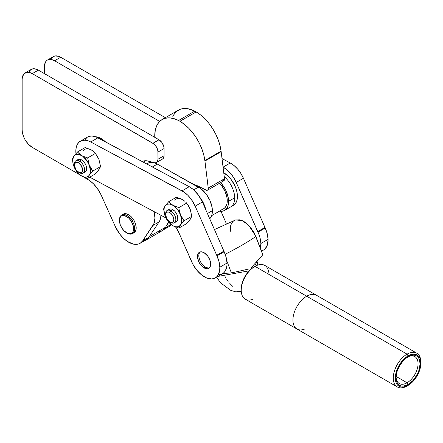 <?xml version="1.0" encoding="UTF-8"?>
<svg xmlns="http://www.w3.org/2000/svg" width="443" height="443" viewBox="0 0 443 443"><rect width="100%" height="100%" fill="white"/><g stroke="black" fill="none" stroke-linecap="round" stroke-linejoin="round"><path stroke-width="0.66" d="M101.22 138.598L100.334 139.108L101.22 138.598L105.528 141.893A19.354 11.175 -120 0 0 101.22 138.598A19.354 11.175 -120 0 0 95.5 136.743L98.551 137.358L101.22 138.598M119.472 220.249A10.754 6.208 60 0 1 121.692 215.027A10.754 6.208 60 0 1 132.097 220.658A10.754 6.208 -120 0 0 123.94 214.534A10.754 6.208 -120 0 0 119.466 219.949L119.466 220.536A10.034 5.792 60 0 1 123.641 215.481A10.034 5.792 60 0 1 131.255 221.201L133.62 219.783A10.754 6.208 -120 0 0 123.215 214.152A10.754 6.208 -120 0 0 122.506 214.683M126.56 232.824L127.069 233.118A10.754 6.208 -120 0 0 134.179 231.551A10.754 6.208 -120 0 0 132.097 220.658A10.754 6.208 60 0 1 132.446 233.649L133.963 232.774A10.754 6.208 -120 0 0 133.62 219.783L131.255 221.201A10.034 5.792 60 0 1 133.199 231.362A10.034 5.792 60 0 1 126.56 232.824A10.034 5.792 60 0 1 121.869 228.067L120.186 224.557L119.527 219.479L120.424 216.97L121.238 216.14L122.257 215.63L124.743 215.663L128.863 218.211L131.255 221.201L133.421 226.495L133.277 231.163L132.695 232.293L130.862 233.633L128.376 233.599L124.261 231.058L121.869 228.067A10.034 5.792 60 0 1 119.466 220.536M132.446 233.649A10.754 6.208 60 0 1 126.809 232.963M115.307 226.539L119.693 233.987L123.37 238.179L127.374 241.441L133.448 244.137L135.359 244.392L138.831 243.899L140.337 243.157L142.757 240.754L154.075 223.311L154.945 218.017L154.075 211.61A21.502 12.415 60 0 1 153.023 225.393L159.109 221.882L160.161 219.8L161.008 215.32A21.502 12.415 -120 0 1 159.109 221.882L148.842 237.243L159.109 221.882L153.023 225.393L142.757 240.754A22.936 13.246 60 0 1 140.06 243.329A22.936 13.246 60 0 1 115.307 226.539L101.198 195.141L115.307 226.539M161.053 159.325L162.443 159.07L163.461 158.145L164.071 155.714L157.99 159.225A7.166 4.137 60 0 1 156.506 162.509A7.166 4.137 60 0 1 154.181 162.697L148.892 161.208A22.936 13.246 60 0 0 142.109 161.474L144.85 160.77L146.816 160.798L154.967 162.836L156.362 162.587L157.381 161.656L157.99 159.225L157.891 150.864L156.506 147.065L153.909 143.964L32.289 73.632L28.407 72.281L26.658 72.353L23.861 73.964L22.344 77.315L22.15 79.485L22.15 129.816L22.344 132.213L23.856 137.302L25.118 139.805L28.407 144.241L32.289 147.375L79.984 174.913L32.289 147.375A14.337 8.279 60 0 1 22.15 129.816L22.15 79.485A14.337 8.279 60 0 1 25.118 72.923A14.337 8.279 60 0 1 32.289 73.632L38.369 70.121L34.493 68.77L32.738 68.842L29.941 70.454L29.005 71.938M83.406 176.89L89.857 180.75L93.623 183.989L98.606 190.307L101.198 195.141A22.936 13.246 60 0 0 87.913 179.493L83.406 176.89M122.888 214.362L125.247 213.648L128.116 214.429L131.056 216.583L133.62 219.783L135.42 223.543L136.178 227.292L135.779 230.46L133.941 232.785M143.914 162.581L144.905 160.765A22.936 13.246 -120 0 0 143.964 162.465M156.506 162.509L162.587 158.998A7.166 4.137 -120 0 0 164.071 155.714L164.071 148.549L163.689 146.09L161.817 142.386L159.004 139.772L38.369 70.121L159.004 139.772L152.924 143.283A7.166 4.137 60 0 1 157.99 152.06L164.071 148.549L164.071 155.714L157.99 159.225L157.99 152.06L164.071 148.549A7.166 4.137 -120 0 0 159.004 139.772L152.924 143.283L32.289 73.632L38.369 70.121A14.337 8.279 -120 0 0 31.204 69.407L25.118 72.923M143.25 240.798L144.916 240.383M146.417 239.646L148.842 237.243L142.757 240.754L148.842 237.243A22.936 13.246 -120 0 1 146.14 239.813L140.06 243.329M166.07 226.373L168.777 222.314L166.07 226.373M47.423 60.043L53.503 56.532A14.337 8.279 -120 0 1 60.674 57.241L165.35 117.683L60.674 57.241L54.589 60.757L159.674 121.432L54.589 60.757L50.712 59.406L47.423 60.043L46.161 61.09L44.649 64.434L44.455 73.632L44.455 66.605A14.337 8.279 60 0 1 47.423 60.043A14.337 8.279 60 0 1 54.589 60.757L60.674 57.241L58.697 56.327L55.043 55.962L53.503 56.532L51.305 59.063M165.549 227.923L167.216 227.508M168.722 226.772L171.142 224.368M170.992 224.457L165.317 227.735L170.992 224.457M163.644 229.707L168.44 226.938A22.936 13.246 -120 0 0 171.053 224.501M162.387 230.598L163.988 229.391L165.643 227.159L149.424 236.523A23.08 13.323 60 0 1 146.212 239.94A23.08 13.323 60 0 1 144.855 240.555L147.768 238.755L149.85 235.737L149.424 236.523L165.643 227.159L168.462 221.915L165.643 227.159A23.08 13.323 -120 0 1 162.431 230.576L146.212 239.94M192.915 183.967L197.883 185.955L192.915 183.967M222.358 180.822L224.02 180.622L224.479 178.717L221.157 151.667L219.988 145.52L218.177 139.755L215.68 134.03L212.568 128.525L208.941 123.414L204.91 118.857L200.607 114.986L196.155 111.929A35.839 20.694 -120 0 0 194.793 111.115L187.81 108.723L185.606 108.491L181.497 108.9L179.631 109.532L176.358 111.63L173.783 114.77L172.792 116.697M159.236 231.6L161.822 230.892M162.166 119.521A35.839 20.694 60 0 1 178.573 120.479L194.793 111.115A35.839 20.694 -120 0 0 178.385 110.157L162.166 119.521A35.839 20.694 60 0 0 154.74 135.741A35.839 20.694 60 0 0 154.784 137.336L155.222 130.547L156.573 126.061L158.76 122.44L161.695 119.809L165.278 118.264L169.387 117.855L173.866 118.602L178.573 120.479A35.839 20.694 60 0 1 179.936 121.293L184.388 124.35L188.69 128.221L192.722 132.778L196.349 137.889L199.461 143.394L201.958 149.119L203.769 154.884L204.937 161.03L208.288 188.668L207.8 189.986L206.621 190.324L197.883 185.955L206.139 190.191A3.583 2.071 60 0 0 207.546 190.18A3.583 2.071 60 0 0 208.26 188.081L224.479 178.717L208.26 188.081L204.937 161.03L221.157 151.667L221.051 151.146A35.839 20.694 -120 0 0 196.155 111.929A35.839 20.694 -120 0 0 194.793 111.115L178.573 120.479A35.839 20.694 60 0 1 179.936 121.293L196.155 111.929L179.936 121.293A35.839 20.694 60 0 1 204.832 160.51L221.051 151.146L204.832 160.51L204.937 161.03L221.157 151.667L224.479 178.717A3.583 2.071 -120 0 1 223.765 180.816L207.546 190.18M205.796 209.788A19.354 11.175 -120 0 0 200.02 197.484A19.354 11.175 60 0 1 205.796 209.788M146.716 163.938L147.884 163.257A19.354 11.175 -120 0 1 157.343 164.093L152.37 166.961L157.343 164.093L201.166 188.879L206.133 194.017L209.971 200.518L212.092 207.402L212.396 210.658A19.354 11.175 -120 0 1 209.722 218.759L211.444 216.167L212.18 213.615L212.396 210.658L207.429 213.526L212.396 210.658A19.354 11.175 -120 0 0 198.492 187.084L193.696 189.853L198.492 187.084L157.343 164.093L154.679 162.908L152.121 162.382L149.778 162.531L147.729 163.351M234.701 197.777A19.354 11.175 60 0 1 230.692 206.898A19.354 11.175 -120 0 0 234.701 197.777L228.616 201.294A19.354 11.175 60 0 1 224.612 210.408A19.354 11.175 60 0 1 219.423 211.167L222.718 211.139L224.767 210.314L226.434 208.852L227.663 206.803L228.4 204.251L228.616 201.294L234.701 197.777A19.354 11.175 -120 0 0 224.224 176.624A19.354 11.175 60 0 1 234.701 197.777M223.754 172.753L223.748 172.748A19.354 11.175 -120 0 0 223.748 172.748A19.354 11.175 -120 0 1 236.396 189.809A19.354 11.175 -120 0 1 233.433 205.314L235.133 203.902L236.396 201.903L237.177 199.389L237.177 193.22L236.396 189.809L235.133 186.342L231.357 179.808L228.992 176.978L223.754 172.753M200.923 187.516L200.02 188.037L200.923 187.516M221.777 209.423L223.643 208.731A17.421 10.056 -120 0 0 219.628 183.203L221.777 185.772L225.177 191.658L227.015 197.844L227.015 203.398L226.312 205.657L225.177 207.462L223.643 208.731L211.643 215.658M220.664 182.605L224.451 187.788L226.19 191.154L228.311 198.038L228.616 201.294A19.354 11.175 60 0 0 220.664 182.605M204.079 267.915A9.32 5.382 60 0 1 197.993 259.703A9.32 5.382 60 0 1 199.422 252.239A9.32 5.382 60 0 1 204.079 252.698L201.559 251.823L199.422 252.239L198.602 252.92L197.617 255.09L197.617 258.064L199.422 262.998L201.559 265.883L205.369 268.513L207.745 268.746L208.742 268.38L210.17 266.736L210.669 264.111L210.17 260.91L207.745 256.098L204.079 252.698A9.32 5.382 60 0 1 210.17 260.91A9.32 5.382 60 0 1 208.742 268.38A9.32 5.382 60 0 1 204.079 267.915L205.397 267.157L204.079 267.915M74.485 164.63A7.166 4.137 60 0 1 75.941 160.715A7.166 4.137 60 0 1 79.53 161.075L78.511 162.83A5.737 3.311 60 0 1 82.57 169.852A5.737 3.311 60 0 1 78.511 172.194L79.53 172.776A7.166 4.137 -120 0 0 84.596 169.852A7.166 4.137 -120 0 0 79.53 161.075A7.166 4.137 60 0 1 84.209 167.388A7.166 4.137 60 0 1 83.112 173.13A7.166 4.137 60 0 1 79.53 172.776L76.262 170.101L74.535 166.125L74.535 164.303L75.648 162.542L76.96 162.288L78.511 162.83L81.379 165.854L82.57 169.852L82.26 171.463L81.379 172.477L80.067 172.731L78.511 172.194A5.737 3.311 60 0 1 74.457 165.167A5.737 3.311 60 0 1 78.511 162.83L79.53 161.075L81.578 159.89L79.53 161.075A7.166 4.137 -120 0 0 74.457 163.999L74.457 165.167M84.397 172.233L85.161 171.95A7.166 4.137 -120 0 0 86.263 166.203A7.166 4.137 -120 0 0 81.578 159.89L78.765 159.247L77.364 160.056M219.817 267.223A21.868 12.625 60 0 1 215.298 277.894A21.868 12.625 60 0 1 191.37 261.137L179.138 233.262L192.904 264.327L196.825 270.191L201.543 274.881L206.549 277.894L211.333 278.918L213.476 278.641L215.381 277.839L216.992 276.543L218.272 274.782L219.7 270.058L219.817 267.223L227.01 263.07L219.817 267.223A21.868 12.625 60 0 0 216.965 255.882L224.164 251.729L216.965 255.882L219.003 261.669L219.817 267.223M215.298 277.894L222.491 273.735A21.868 12.625 -120 0 0 227.01 263.07A21.868 12.625 -120 0 0 224.164 251.729L223.898 251.131L216.705 255.29L216.965 255.882L195.18 206.15L202.379 201.991L198.326 194.964L193.054 189.305L189.233 186.697L96.408 137.092L92.05 136.034L89.431 136.283L87.16 137.291L84.591 140.126M261.459 251.236L263.546 250.035A21.868 12.625 -120 0 0 268.065 239.37L260.872 243.523A21.868 12.625 60 0 1 260.379 248.39M165.721 214.351A7.166 4.137 60 0 1 167.177 210.436A7.166 4.137 60 0 1 170.76 210.79L169.747 212.546A5.737 3.311 60 0 1 173.8 219.567A5.737 3.311 60 0 1 169.747 221.91L170.76 222.491A7.166 4.137 -120 0 0 175.827 219.567A7.166 4.137 -120 0 0 170.76 210.79A7.166 4.137 60 0 1 175.439 217.103A7.166 4.137 60 0 1 174.343 222.851A7.166 4.137 60 0 1 170.76 222.491L169.747 221.91A5.737 3.311 60 0 1 165.688 214.888A5.737 3.311 60 0 1 169.747 212.546L170.76 210.79L172.809 209.605L170.76 210.79A7.166 4.137 -120 0 0 165.688 213.714L165.688 214.888L165.998 213.271L167.493 212.031L168.955 212.175L170.538 213.089L172.615 215.569L173.8 219.567L173.49 221.179L172.615 222.192L171.297 222.447L169.747 221.91L166.878 218.881L165.688 214.888M175.627 221.949L176.397 221.666A7.166 4.137 -120 0 0 177.493 215.918A7.166 4.137 -120 0 0 172.809 209.605A7.166 4.137 -120 0 0 169.226 209.251L168.595 209.772M98.313 170.417L100.55 166.596L98.955 159.452A12.526 7.232 -120 0 0 98.955 159.447L97.399 156.257L94.586 152.475L95.433 153.416L87.659 157.907L82.957 156.229L87.659 157.907L89.248 165.056A12.526 7.232 60 0 0 81.578 155.51L82.957 156.229L80.344 154.723L77.431 152.004L85.206 147.513L77.431 152.004L74.634 155.227L77.431 152.004L81.578 155.51A12.526 7.232 60 0 0 73.909 156.196L72.314 159.275L73.322 164.696L72.314 159.275L73.909 156.196A12.526 7.232 60 0 0 73.909 166.424L73.322 164.696L74.629 168.074L76.406 171.076L73.909 166.424A12.526 7.232 60 0 0 81.578 175.965L78.284 173.412L76.406 171.076L80.344 175.179L82.957 176.685L87.659 178.363L89.248 175.284L92.77 171.087L89.248 165.056L90.438 170.854L90.134 173.329L88.606 176.026L86.972 176.967L84.967 177.145L82.736 176.547L80.421 175.212L76.185 170.743L73.394 164.929L72.796 162.005L72.796 159.336L73.909 156.196L75.316 154.889L77.148 154.325L79.286 154.535L82.736 156.268L86.972 160.737L90.815 168.251L92.77 171.087L100.55 166.596L98.955 159.452L95.433 153.416L87.659 157.907L89.248 165.056A12.526 7.232 60 0 1 89.248 175.284L87.659 178.363L95.433 173.872L98.955 169.68L100.55 166.596L92.77 171.087L89.248 175.284A12.526 7.232 60 0 1 81.578 175.965L87.659 178.363L95.433 173.872L99.47 168.772M83.112 173.13L85.161 171.95L86.263 170.682L86.551 167.471L85.792 164.923L84.397 162.498L81.578 159.89A7.166 4.137 -120 0 0 77.996 159.53L75.941 160.715M94.586 152.475L91.286 149.906L85.206 147.513L91.286 149.906L94.586 152.475M92.443 150.664L91.286 149.906A12.526 7.232 -120 0 0 83.616 150.592M179.116 209.467L178.889 207.623L172.809 205.231A12.526 7.232 60 0 1 180.484 214.772L179.116 209.467L180.484 214.772A12.526 7.232 60 0 1 180.484 225L184.006 220.802L180.484 214.772L184.006 220.802L180.484 225A12.526 7.232 60 0 1 172.809 225.686L178.889 228.079L180.484 225L178.889 228.079L186.664 223.588L187.688 222.475L186.664 223.588L178.889 228.079L172.809 225.686A12.526 7.232 60 0 1 165.139 216.14L168.661 222.176L172.809 225.686L168.384 221.755L165.139 216.14A12.526 7.232 60 0 1 165.139 205.912L163.55 208.996L165.139 216.14L163.55 208.996L165.139 205.912A12.526 7.232 60 0 1 172.809 205.231L168.661 201.72L165.139 205.912L168.661 201.72L172.809 205.231L178.889 207.623L186.664 203.132L190.191 209.168L191.78 216.317L190.191 219.396L187.688 222.475L190.191 219.396L191.78 216.317L184.006 220.802L191.78 216.317L190.191 209.168A12.526 7.232 -120 0 0 190.185 209.162L188.629 205.973L185.822 202.191L186.664 203.132L178.889 207.623L179.116 209.467M182.522 199.627L183.762 200.419L181.154 198.913L176.436 197.229L182.516 199.627A12.526 7.232 -120 0 0 174.847 200.308M184.858 201.283L183.762 200.419L184.858 201.283M176.436 197.229L168.661 201.72L176.436 197.229M168.661 222.176L165.139 216.14L163.954 210.342L164.253 207.872L165.139 205.912L167.421 204.229L169.42 204.051L171.657 204.649L173.966 205.984L178.202 210.453L180.484 214.772L181.669 220.57L181.364 223.045L180.484 225L179.072 226.307L177.239 226.871L175.101 226.661L172.809 225.686L168.661 222.176M174.343 222.851L177.023 221.14L177.781 219.468L177.493 215.918L176.397 213.388L174.752 211.167L171.823 209.146L169.996 208.963L167.177 210.436M261.32 250.876L263.635 249.985L265.246 248.684L267.434 244.741L268.065 239.37L267.256 233.81L265.219 228.029L243.434 178.291L240.898 173.501L237.725 169.176L234.109 165.599L230.288 162.996L223.089 167.149A21.502 12.415 60 0 1 236.235 182.444L243.434 178.291L264.958 227.431L257.76 231.584L258.02 232.182L265.219 228.029L258.02 232.182A21.868 12.625 60 0 1 260.872 243.523L268.065 239.37A21.868 12.625 -120 0 0 265.219 228.029L264.958 227.431L257.76 231.584L236.235 182.444L243.434 178.291A21.502 12.415 -120 0 0 230.288 162.996L222.004 158.561L230.288 162.996L223.056 167.133L226.916 169.758L230.526 173.335L233.705 177.654L236.235 182.444L259.183 235.072L260.058 237.969L260.872 243.523L260.24 248.9M226.24 223.338L220.963 211.317L226.24 223.338M218.532 274.76L220.675 274.483L222.58 273.685L224.191 272.39L225.47 270.629L226.899 265.905L227.01 263.07L226.201 257.516L224.164 251.729L202.379 201.991L223.898 251.131L216.705 255.29L195.18 206.15L202.379 201.991A21.502 12.415 -120 0 0 189.233 186.697L182.034 190.855A21.502 12.415 60 0 1 195.18 206.15L191.127 199.117L187.705 195.136L183.956 192.024L90.726 141.97L97.92 137.817L189.233 186.697L182.034 190.855L90.726 141.97L97.92 137.817A21.862 12.62 -120 0 0 87.553 137.048L80.355 141.201A21.862 12.62 60 0 1 90.726 141.97L87.72 140.708L84.857 140.187L81.052 140.846L78.987 142.22L77.398 144.28L76.34 146.949L75.858 150.127L75.969 153.688M91.851 178.302L165.953 217.967L91.851 178.302A21.862 12.62 60 0 1 89.863 177.089L91.851 178.302M175.633 227.021A21.502 12.415 60 0 1 179.138 233.262L175.633 227.021M75.958 153.627A21.862 12.62 60 0 1 80.355 141.201M189.543 220.138L190.7 218.493M209.351 267.915A9.32 5.382 60 0 1 199.649 259.941A9.32 5.382 60 0 1 200.125 251.94M216.638 277.113L220.359 282.662L230.809 290.398L235.936 291.876L241.524 291.029L237.775 291.749L235.083 291.782M249.171 270.828L217.795 276.449L249.171 270.828M236.412 291.848L236.999 291.81A10.117 2.248 159.3 0 1 236.412 291.848L236.999 291.81A10.117 2.248 159.3 0 1 236.412 291.848M254.426 266.697L256.946 261.614L254.426 266.697M234.701 290.924L234.569 291.505L234.701 290.924M222.846 273.519L231.379 272.932L226.849 260.971L231.379 272.932L222.846 273.519M230.316 231.307L230.737 225.398L231.717 223.078L233.168 221.301L235.028 220.143M235.61 219.938L239.691 219.822L242.315 220.675L245.001 222.164L250.145 226.81L254.343 233.057L262.804 254.791L251.231 267.672L262.804 254.791L255.877 236.484L248.761 225.304L242.299 220.664L235.654 219.922L214.456 229.568M225.852 277.933L225.182 276.731M228.139 281.383L226.572 279.112M232.586 286.25L229.834 283.476M249.01 268.956L231.379 272.932L249.01 268.956M251.574 268.613L251.231 267.672L251.574 268.613M225.194 254.254A116.841 25.938 -20.7 0 0 255.877 236.484A116.841 25.938 159.3 0 1 225.194 254.254M199.527 252.704L199.057 253.817L198.857 256.658L199.649 259.941L201.316 263.164L204.882 266.83L206.172 267.55L208.614 268.043M407.062 382.774L396.103 376.445L407.062 382.774A15.555 8.982 120 0 0 418.059 364.008A15.555 8.982 120 0 0 407.56 357.097A15.555 8.982 -60 0 1 414.842 356.598A15.555 8.982 -60 0 1 417.223 369.063A15.555 8.982 -60 0 1 407.062 382.774L408.075 384.53L407.062 382.774A15.555 8.982 -60 0 1 399.287 383.544A15.555 8.982 -60 0 1 396.075 376.987A15.555 8.982 120 0 0 407.062 382.774M408.075 356.787A16.989 9.807 -60 0 1 420.091 363.72A16.989 9.807 -60 0 1 408.075 384.53L412.677 380.819L414.753 378.339L418.065 372.596L419.178 369.556L420.091 363.72L419.178 358.941L418.065 357.185L416.57 355.945L414.753 355.269L412.677 355.186L410.423 355.701L405.733 358.404L403.479 360.497L399.58 365.752L396.978 371.755L396.064 377.591L396.978 382.37L398.091 384.131L399.58 385.371L401.402 386.041L403.479 386.124L408.075 384.53A16.989 9.807 -60 0 1 396.064 377.591A16.989 9.807 -60 0 1 408.075 356.787L408.075 356.787M253.108 299.147A19.498 11.258 -60 0 1 241.219 290.243A19.498 11.258 -60 0 1 255.007 266.365L253.994 266.946A18.063 10.427 120 0 0 241.219 289.074L242.194 282.867L244.962 276.482L249.104 270.894L251.502 268.668L255.007 266.365A19.498 11.258 120 0 0 242.271 283.542A19.498 11.258 120 0 0 245.256 299.169L296.96 329.016A19.498 11.258 -60 0 1 293.969 313.395A19.498 11.258 -60 0 1 306.706 296.212L255.007 266.365L306.706 296.212A19.498 11.258 120 0 0 293.969 313.395A19.498 11.258 120 0 0 296.96 329.016A19.498 11.258 -60 0 0 304.806 328.994M420.85 363.282L420.85 362.114A19.498 11.258 120 0 0 407.062 354.151L408.075 355.906A18.063 10.427 -60 0 1 420.85 363.282A18.063 10.427 -60 0 1 408.075 385.404L403.191 387.104L400.981 387.016L399.043 386.302L397.46 384.984L396.275 383.112L395.549 380.77L395.549 375.011L396.275 371.827L399.043 365.442L400.981 362.49L405.583 357.628L410.567 354.754L412.965 354.206L415.174 354.295L417.107 355.015L418.696 356.333L419.875 358.199L420.606 360.547L420.606 366.3L418.696 372.718L415.174 378.826L412.965 381.462L408.075 385.404A18.063 10.427 -60 0 1 395.306 378.029A18.063 10.427 -60 0 1 408.075 355.906L407.062 354.151A19.498 11.258 120 0 0 393.279 378.029A19.498 11.258 120 0 0 407.062 385.991A19.498 11.258 -60 0 1 397.316 386.955A19.498 11.258 -60 0 1 394.325 371.334A19.498 11.258 -60 0 1 407.062 354.151L306.706 296.212L407.062 354.151A19.498 11.258 -60 0 1 416.813 353.187A19.498 11.258 -60 0 1 420.839 362.712M416.813 353.187L316.452 295.248A19.498 11.258 120 0 0 306.706 296.212A19.498 11.258 -60 0 1 316.452 295.248L264.753 265.396A19.498 11.258 120 0 0 255.007 266.365A19.498 11.258 -60 0 1 268.663 272.207M408.075 385.404L407.062 385.991M121.692 215.027L123.215 214.152M224.612 210.408L233.433 205.314M195.247 184.903L194.92 185.085M170.76 222.491L169.747 221.91M79.53 172.776L78.511 172.194M257.815 265.075L257.112 261.425M236.34 291.876L241.263 291.488M241.219 290.243L241.219 289.074M255.007 266.365L253.994 266.946M397.316 386.955L296.96 329.016"/></g></svg>
